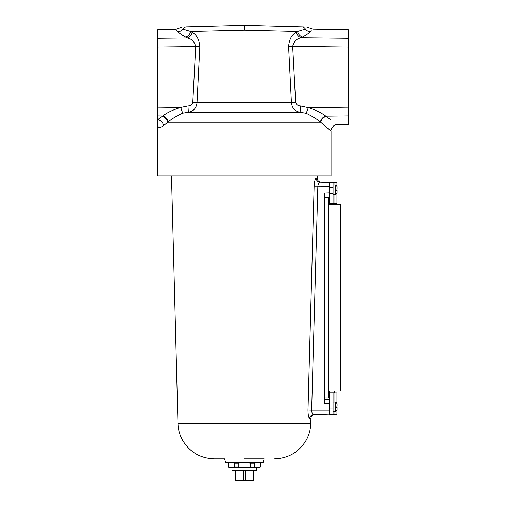 <?xml version="1.0" encoding="UTF-8"?>
<svg xmlns="http://www.w3.org/2000/svg" width="506" height="506" viewBox="0 0 506 506"><rect width="100%" height="100%" fill="white"/><g stroke="black" fill="none" stroke-linecap="round" stroke-linejoin="round"><path stroke-width="0.76" d="M163.495 125.69C159.649 128.277 157.72 127.873 157.708 124.489L157.708 175.999L331.038 175.999L331.038 130.997L320.424 122.054C317.452 119.41 312.721 116.488 306.231 113.287L300.115 112.256C295.004 111.409 292.114 108.202 291.424 102.629L288.61 46.584C289.179 39.443 291.734 34.648 296.263 32.207L297.553 31.429L244.373 30.145L190.673 31.442L192.236 32.397C196.714 34.825 199.244 39.62 199.813 46.786L197.024 102.629C196.347 108.195 193.45 111.402 188.34 112.256L182.672 113.167C175.993 116.317 171.155 119.239 168.156 121.94L163.495 125.69A6.319 5.667 -128.5 0 0 157.708 119.663L157.708 124.489M182.419 26.919L175.595 29.392L157.708 29.709L157.708 38.298L187.378 37.969L185.658 37.071C181.856 34.971 179.282 33.194 177.941 31.745C174.804 28.614 174.804 28.614 177.941 31.745A6.319 6.066 136.6 0 0 182.805 29.057A5.016 4.725 -91.5 0 1 186.619 26.812C181.161 26.957 181.161 26.957 186.619 26.812L244.373 25.3L186.619 26.812M157.708 115.893L157.708 119.663L162.717 115.95L157.708 115.893L157.708 107.19L180.718 107.455L187.979 105.969C190.484 105.862 192.084 104.672 192.78 102.408L295.643 102.408C296.358 104.685 297.971 105.874 300.469 105.969L308.293 107.651C315.402 109.903 321.259 112.737 325.858 116.14L326.243 116.424C340.772 127.284 340.772 127.284 326.243 116.424L330.494 119.568M192.78 102.408L195.708 46.565L157.708 47.001L157.708 107.19M157.708 47.001L157.708 38.298M306.516 26.926L312.936 29.089L348.292 29.709L348.292 124.489L337.249 124.678C333.119 124.229 330.405 129.998 331.038 130.997M328.249 128.575L330.399 130.434M182.805 29.057C178.365 27.672 178.365 27.672 182.805 29.057L190.673 31.442L223.228 30.651M244.373 25.838L244.373 25.3L301.658 26.799C307.952 26.963 307.952 26.963 301.658 26.799L244.373 25.3L244.373 30.145M303.657 26.85L303.119 26.837M302.55 26.824L301.658 26.799A5.016 4.687 91.5 0 1 305.447 29.057C310.539 27.495 310.539 27.495 305.447 29.057L297.553 31.429A6.319 4.864 60.9 0 0 302.512 37.039L301.095 37.779L348.292 38.298M176.657 38.089L159.713 38.273M176.189 30.006L177.941 31.745M346.287 38.273L331.234 38.108M329.343 38.089L301.095 37.779C296.687 38.658 293.885 41.517 292.683 46.362L288.61 46.584M310.317 31.701L311.323 30.721M305.447 29.057A6.319 6.028 43.8 0 0 310.279 31.739C313.834 28.216 313.834 28.216 310.279 31.739C308.9 33.206 306.307 34.971 302.512 37.039M348.292 115.893L325.858 116.14A6.319 5.18 127.3 0 0 320.424 122.054M336.718 116.026L346.287 115.918M244.373 29.873L244.373 29.342M244.373 28.077L244.373 27.609M244.373 26.59L244.373 26.255M168.156 121.94A6.319 5.186 -127.2 0 0 162.717 115.95C167.404 112.484 173.406 109.65 180.718 107.455L182.672 113.167M199.813 46.786L195.708 46.565C194.532 41.72 191.749 38.854 187.378 37.969A6.319 4.763 118.8 0 0 192.236 32.397M162.084 116.405A6.319 5.262 -128 0 1 167.575 122.237L320.779 122.237A6.319 5.231 127.8 0 1 326.243 116.424M187.979 105.969L188.34 112.256L300.115 112.256L300.469 105.969M185.658 37.071A6.319 4.915 119.3 0 0 190.673 31.442M301.095 37.779A6.319 4.737 61.4 0 1 296.263 32.207M306.231 113.287L308.293 107.651L348.292 107.19M319.767 182.141L319.963 182.109C318.957 182.268 318.255 183.659 317.844 186.284L311.652 410.176L307.971 410.069C308.078 415.141 308.679 417.943 309.761 418.481L310.912 418.437L309.761 418.481A4.01 3.94 88 0 1 313.568 414.572L329.438 414.022L329.438 403.522L324.618 403.352L324.618 193.109L329.438 192.944L329.438 196.954L324.618 197.119M171.49 175.999L177.967 423.484L310.779 423.484L310.912 418.437A4.01 4.01 0 0 1 314.783 414.534M177.967 423.484C178.144 429.385 179.649 434.926 182.489 440.106C189.687 452.124 200.281 458.373 214.278 458.86L224.626 458.86L225.625 462.573L263.126 462.573L264.119 458.86L244.373 458.86L264.119 458.86M314.213 184.62L314.131 186.183C314.485 181.237 315.162 178.51 316.149 177.998C317.559 178.049 317.559 178.049 316.149 177.998C317.559 178.049 317.559 178.049 316.149 177.998L315.991 178.049M309.077 369.962L307.964 411.353M308.496 415.97L309.748 418.481M324.618 399.342L329.438 399.512L329.438 403.522M316.149 177.998A4.01 3.953 92 0 0 319.963 182.109L329.438 182.445L329.438 192.944M214.278 458.86L224.626 458.86M329.438 410.176L311.652 410.176C311.816 412.947 312.455 414.414 313.568 414.572M320.368 182.097L320.823 182.141L320.368 182.097M329.438 186.284L314.131 186.183L309.501 354.636M324.618 197.663L329.166 197.663L329.166 204.487L340.797 204.487L340.797 391.056L329.166 391.056L329.166 397.88L324.618 397.88M335.478 184.956L335.478 194.437L337.059 192.78L337.059 190.401L337.059 192.78L337.059 190.401L335.857 190.401L335.857 188.997L337.059 188.997L337.059 186.619L337.059 188.997L337.059 186.619L335.857 185.006L333.049 184.956M334.921 194.437L334.921 203.501L333.049 203.501L333.049 187.448L329.438 187.448M336.939 185.999L336.939 182.236L333.049 182.236L333.049 187.448M329.166 203.501L329.438 193.469L333.049 193.469M329.438 182.445L323.473 182.236M334.921 182.236L334.921 184.956M336.939 193.393L336.939 203.501L334.921 203.501M333.049 182.236L329.438 182.236L333.049 182.236M329.438 203.501L333.049 203.501M335.857 402.125L335.478 402.023L335.478 411.505L337.059 409.847L337.059 407.469L337.059 409.847L337.059 407.469L335.857 407.469L335.857 406.065L337.059 406.065L337.059 403.687L337.059 406.065L337.059 403.687L335.857 402.125L337.059 403.687M329.438 409.012L333.049 409.012L333.049 392.966L336.939 392.966L336.939 403.067M333.049 409.012L333.049 414.231L334.921 414.231L334.921 411.505M334.921 402.023L334.921 392.966M334.921 414.231L336.939 414.231L336.939 410.461M329.166 392.966L329.438 402.991L333.049 402.991M323.473 414.231L329.438 414.022M333.049 414.231L329.438 414.231M329.438 392.966L333.049 392.966M334.428 391.056L334.428 392.903L329.166 392.903M250.514 466.893L244.373 467.588L238.237 466.893L238.237 463.268L244.373 462.573L250.514 463.268L250.514 466.893L259.42 467.588L260.622 466.893L257.402 467.588L229.326 467.588L228.124 466.893L228.276 463.268L228.124 466.893M238.237 466.893L234.411 466.893L231.343 467.588L228.276 466.893M259.42 462.573L260.622 463.268L260.47 466.893M238.237 463.268L234.411 463.268L234.411 466.893M228.276 463.268L231.343 462.573L234.411 463.268M254.335 466.893L254.335 463.268L250.514 463.268M254.335 463.268L257.402 462.573L260.47 463.268M231.938 467.588L231.938 470.669L256.814 470.669L256.814 467.588M243.418 470.669L243.418 480.7L253.398 480.7L253.398 470.669M243.418 480.7L235.347 480.7L235.347 470.669M253.348 480.7L253.348 470.669M235.398 470.669L235.398 480.7M245.328 470.669L245.328 480.7M348.292 47.001L292.683 46.362L295.643 102.408M307.971 410.069L314.131 186.183M328.786 197.663L328.786 397.88M310.779 423.484C310.602 429.385 309.096 434.926 306.256 440.106C299.059 452.124 288.464 458.373 274.467 458.86M320.368 182.065C318.35 181.471 317.3 180.13 317.205 178.036L317.262 175.999M335.478 194.437L333.049 194.437M336.939 188.997L336.939 190.401M335.478 402.023L333.049 402.023M336.939 407.469L336.939 406.065M335.478 411.505L333.049 411.505M334.428 203.501L334.428 204.487M260.622 463.268L260.622 466.893M229.326 462.573L228.124 463.268"/></g></svg>
